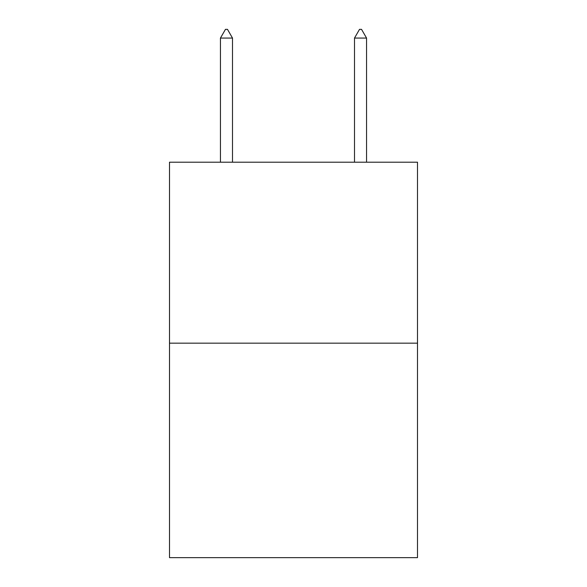 <?xml version="1.0" encoding="UTF-8"?>
<svg xmlns="http://www.w3.org/2000/svg" width="587" height="587" viewBox="0 0 587 587"><rect width="100%" height="100%" fill="white"/><g stroke="black" fill="none" stroke-linecap="round" stroke-linejoin="round"><path stroke-width="0.88" d="M417.496 343.168L417.496 162.195L169.504 162.195L169.504 557.65L417.496 557.65L417.496 343.168L169.504 343.168M232.503 38.067L227.477 29.35L225.467 29.35L220.441 38.067L232.503 38.067L232.503 162.195M220.441 38.067L220.441 162.195M359.523 29.35L361.533 29.35L366.559 38.067L354.497 38.067L359.523 29.35M366.559 162.195L366.559 38.067M354.497 162.195L354.497 38.067"/></g></svg>

